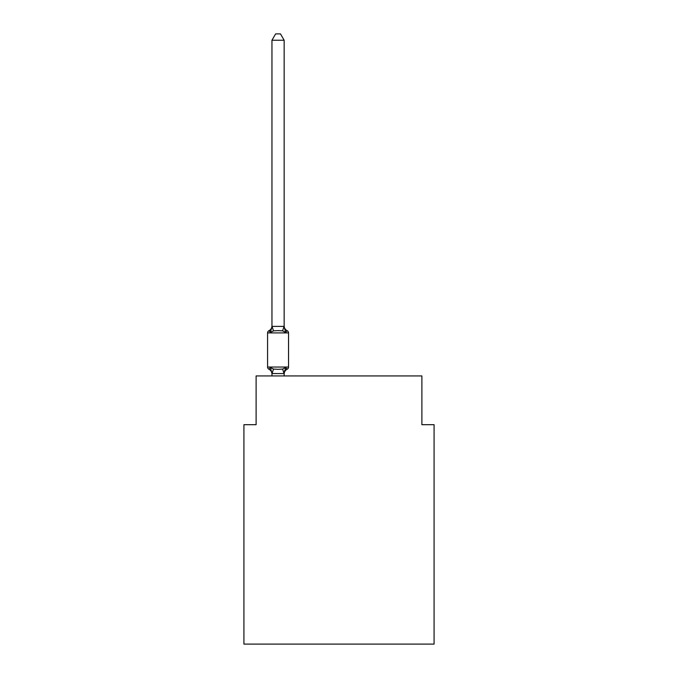<?xml version="1.0" encoding="UTF-8"?>
<svg xmlns="http://www.w3.org/2000/svg" width="678" height="678" viewBox="0 0 678 678"><rect width="100%" height="100%" fill="white"/><g stroke="black" fill="none" stroke-linecap="round" stroke-linejoin="round"><path stroke-width="1.02" d="M434.081 644.1L434.081 424.691L421.886 424.691L421.886 375.934L256.115 375.934L256.115 424.691L243.919 424.691L243.919 644.1L434.081 644.1M287.167 369.23L285.675 367.51L287.167 369.23L285.675 367.51L287.167 369.23L285.675 367.51L287.167 369.23L285.675 367.51L287.167 369.23L285.675 367.51L287.167 369.23L285.675 367.51L287.167 369.23L285.675 367.51L287.167 369.23L285.675 367.51L287.167 369.23L285.675 367.51L287.167 369.23L285.675 367.51L287.167 369.23L285.675 367.51L287.167 369.23L285.675 367.51L287.167 369.23L285.675 367.51L287.167 369.23L285.675 367.51L287.167 369.23L285.675 367.51L287.167 369.23L285.675 367.51L287.167 369.23L285.675 367.51L284.048 373.578L271.954 373.553L270.437 367.51L268.946 369.23A2.441 2.441 0 0 1 267.573 367.035A2.441 2.441 0 0 0 268.946 369.23L270.437 367.51L268.946 369.23A2.441 2.441 0 0 1 267.573 367.035A2.441 2.441 0 0 0 268.946 369.23L270.437 367.51L268.946 369.23A2.441 2.441 0 0 1 267.573 367.035A2.441 2.441 0 0 0 268.946 369.23L270.437 367.51L268.946 369.23A2.441 2.441 0 0 1 267.573 367.035A2.441 2.441 0 0 0 268.946 369.23L270.437 367.51L268.946 369.23A2.441 2.441 0 0 1 267.573 367.035A2.441 2.441 0 0 0 268.946 369.23L270.437 367.51L268.946 369.23A2.441 2.441 0 0 1 267.573 367.035A2.441 2.441 0 0 0 268.946 369.23L270.437 367.51L268.946 369.23A2.441 2.441 0 0 1 267.573 367.035A2.441 2.441 0 0 0 268.946 369.23L270.437 367.51L268.946 369.23A2.441 2.441 0 0 1 267.573 367.035A2.441 2.441 0 0 0 268.946 369.23L270.437 367.51L268.946 369.23A2.441 2.441 0 0 1 267.573 367.035A2.441 2.441 0 0 0 268.946 369.23L270.437 367.51L268.946 369.23A2.441 2.441 0 0 1 267.573 367.035A2.441 2.441 0 0 0 268.946 369.23L270.437 367.51L268.946 369.23A2.441 2.441 0 0 1 267.573 367.035A2.441 2.441 0 0 0 268.946 369.23L270.437 367.51L268.946 369.23A2.441 2.441 0 0 1 267.573 367.035A2.441 2.441 0 0 0 268.946 369.23L270.437 367.51L268.946 369.23A2.441 2.441 0 0 1 267.573 367.035A2.441 2.441 0 0 0 268.946 369.23L270.437 367.51L268.946 369.23A2.441 2.441 0 0 1 267.573 367.035A2.441 2.441 0 0 0 268.946 369.23L270.437 367.51L268.946 369.23A2.441 2.441 0 0 1 267.573 367.035A2.441 2.441 0 0 0 268.946 369.23L270.437 367.51L268.946 369.23A2.441 2.441 0 0 1 267.573 367.035A2.441 2.441 0 0 0 268.946 369.23L270.437 367.51L268.946 369.23A2.441 2.441 0 0 1 267.573 367.035A2.441 2.441 0 0 0 268.946 369.23L270.437 367.51L268.946 369.23A2.441 2.441 0 0 1 267.573 367.035A2.441 2.441 0 0 0 268.946 369.23L270.437 367.51L268.946 369.23A2.441 2.441 0 0 1 267.573 367.035A2.441 2.441 0 0 0 268.946 369.23L270.437 367.51L268.946 369.23A2.441 2.441 0 0 1 267.573 367.035A2.441 2.441 0 0 0 268.946 369.23L270.437 367.51L268.946 369.23A2.441 2.441 0 0 1 267.573 367.035A2.441 2.441 0 0 0 268.946 369.23L270.437 367.51L268.946 369.23A2.441 2.441 0 0 1 267.573 367.035A2.441 2.441 0 0 0 268.946 369.23L270.437 367.51L268.946 369.23A2.441 2.441 0 0 1 267.573 367.035A2.441 2.441 0 0 0 268.946 369.23L270.437 367.51L268.946 369.23A2.441 2.441 0 0 1 267.573 367.035A2.441 2.441 0 0 0 268.946 369.23L270.437 367.51L268.946 369.23A2.441 2.441 0 0 1 267.573 367.035A2.441 2.441 0 0 0 268.946 369.23L270.437 367.51L268.946 369.23A2.441 2.441 0 0 1 267.573 367.035A2.441 2.441 0 0 0 268.946 369.23L270.437 367.51L268.946 369.23A2.441 2.441 0 0 1 267.573 367.035A2.441 2.441 0 0 0 268.946 369.23L270.437 367.51L268.946 369.23A2.441 2.441 0 0 1 267.573 367.035A2.441 2.441 0 0 0 268.946 369.23L270.437 367.51L268.946 369.23A2.441 2.441 0 0 1 267.573 367.035A2.441 2.441 0 0 0 268.946 369.23L270.437 367.51L268.946 369.23A2.441 2.441 0 0 1 267.573 367.035A2.441 2.441 0 0 0 268.946 369.23L270.437 367.51L268.946 369.23A2.441 2.441 0 0 1 267.573 367.035A2.441 2.441 0 0 0 268.946 369.23L270.437 367.51L268.946 369.23A2.441 2.441 0 0 1 267.573 367.035A2.441 2.441 0 0 0 268.946 369.23L270.437 367.51L268.946 369.23A2.441 2.441 0 0 1 267.573 367.035A2.441 2.441 0 0 0 268.946 369.23L270.437 367.51L268.946 369.23A2.441 2.441 0 0 1 267.573 367.035A2.441 2.441 0 0 0 268.946 369.23L270.437 367.51L268.946 369.23A2.441 2.441 0 0 1 267.573 367.035A2.441 2.441 0 0 0 268.946 369.23L270.437 367.51L273.48 369.078L278.056 369.324L282.624 369.078L285.675 367.51L287.167 369.23A2.441 2.441 0 0 0 288.54 367.035A2.441 2.441 0 0 1 287.167 369.23L286.472 368.891L287.167 369.23A2.441 2.441 0 0 0 288.54 367.035A2.441 2.441 0 0 1 287.167 369.23A2.441 2.441 0 0 0 288.54 367.035A2.441 2.441 0 0 1 287.167 369.23L286.472 368.891L287.167 369.23A2.441 2.441 0 0 0 288.54 367.035A2.441 2.441 0 0 1 287.167 369.23A2.441 2.441 0 0 0 288.54 367.035A2.441 2.441 0 0 1 287.167 369.23L286.472 368.891L287.167 369.23A2.441 2.441 0 0 0 288.54 367.035A2.441 2.441 0 0 1 287.167 369.23A2.441 2.441 0 0 0 288.54 367.035A2.441 2.441 0 0 1 287.167 369.23L286.472 368.891L287.167 369.23A2.441 2.441 0 0 0 288.54 367.035A2.441 2.441 0 0 1 287.167 369.23A2.441 2.441 0 0 0 288.54 367.035A2.441 2.441 0 0 1 287.167 369.23L286.472 368.891L287.167 369.23A2.441 2.441 0 0 0 288.54 367.035A2.441 2.441 0 0 1 287.167 369.23A2.441 2.441 0 0 0 288.54 367.035A2.441 2.441 0 0 1 287.167 369.23L286.472 368.891L287.167 369.23A2.441 2.441 0 0 0 288.54 367.035A2.441 2.441 0 0 1 287.167 369.23A2.441 2.441 0 0 0 288.54 367.035A2.441 2.441 0 0 1 287.167 369.23L286.472 368.891L287.167 369.23A2.441 2.441 0 0 0 288.54 367.035A2.441 2.441 0 0 1 287.167 369.23A2.441 2.441 0 0 0 288.54 367.035A2.441 2.441 0 0 1 287.167 369.23L286.472 368.891L287.167 369.23A2.441 2.441 0 0 0 288.54 367.035A2.441 2.441 0 0 1 287.167 369.23A2.441 2.441 0 0 0 288.54 367.035A2.441 2.441 0 0 1 287.167 369.23L286.472 368.891L287.167 369.23A2.441 2.441 0 0 0 288.54 367.035A2.441 2.441 0 0 1 287.167 369.23A2.441 2.441 0 0 0 288.54 367.035A2.441 2.441 0 0 1 287.167 369.23L286.472 368.891L287.167 369.23A2.441 2.441 0 0 0 288.54 367.035A2.441 2.441 0 0 1 287.167 369.23A2.441 2.441 0 0 0 288.54 367.035A2.441 2.441 0 0 1 287.167 369.23L286.472 368.891L287.167 369.23A2.441 2.441 0 0 0 288.54 367.035A2.441 2.441 0 0 1 287.167 369.23A2.441 2.441 0 0 0 288.54 367.035A2.441 2.441 0 0 1 287.167 369.23L286.472 368.891L287.167 369.23A2.441 2.441 0 0 0 288.54 367.035A2.441 2.441 0 0 1 287.167 369.23A2.441 2.441 0 0 0 288.54 367.035A2.441 2.441 0 0 1 287.167 369.23L286.472 368.891L287.167 369.23A2.441 2.441 0 0 0 288.54 367.035A2.441 2.441 0 0 1 287.167 369.23A2.441 2.441 0 0 0 288.54 367.035A2.441 2.441 0 0 1 287.167 369.23L286.472 368.891L287.167 369.23A2.441 2.441 0 0 0 288.54 367.035A2.441 2.441 0 0 1 287.167 369.23A2.441 2.441 0 0 0 288.54 367.035A2.441 2.441 0 0 1 287.167 369.23L286.472 368.891L287.167 369.23A2.441 2.441 0 0 0 288.54 367.035A2.441 2.441 0 0 1 287.167 369.23A2.441 2.441 0 0 0 288.54 367.035A2.441 2.441 0 0 1 287.167 369.23L286.472 368.891L287.167 369.23A2.441 2.441 0 0 0 288.54 367.035A2.441 2.441 0 0 1 287.167 369.23A2.441 2.441 0 0 0 288.54 367.035A2.441 2.441 0 0 1 287.167 369.23L286.472 368.891L287.167 369.23A2.441 2.441 0 0 0 288.54 367.035A2.441 2.441 0 0 1 287.167 369.23A2.441 2.441 0 0 0 288.54 367.035A2.441 2.441 0 0 1 287.167 369.23L285.675 367.51L287.167 369.23A5.365 5.365 0 0 0 284.15 374.053M284.15 40.239L271.954 40.239L275.615 33.9L280.489 33.9L284.15 40.239L284.15 326.61L285.675 332.432L287.167 330.711A2.441 2.441 0 0 1 288.54 332.906A2.441 2.441 0 0 0 287.167 330.711L285.675 332.432L287.167 330.711A2.441 2.441 0 0 1 288.54 332.906A2.441 2.441 0 0 0 287.167 330.711L285.675 332.432L287.167 330.711A2.441 2.441 0 0 1 288.54 332.906A2.441 2.441 0 0 0 287.167 330.711L285.675 332.432L287.167 330.711A2.441 2.441 0 0 1 288.54 332.906A2.441 2.441 0 0 0 287.167 330.711L285.675 332.432L287.167 330.711A2.441 2.441 0 0 1 288.54 332.906A2.441 2.441 0 0 0 287.167 330.711L285.675 332.432L287.167 330.711A2.441 2.441 0 0 1 288.54 332.906A2.441 2.441 0 0 0 287.167 330.711L285.675 332.432L287.167 330.711A2.441 2.441 0 0 1 288.54 332.906A2.441 2.441 0 0 0 287.167 330.711L285.675 332.432L287.167 330.711A2.441 2.441 0 0 1 288.54 332.906A2.441 2.441 0 0 0 287.167 330.711L285.675 332.432L287.167 330.711A2.441 2.441 0 0 1 288.54 332.906A2.441 2.441 0 0 0 287.167 330.711L285.675 332.432L287.167 330.711A2.441 2.441 0 0 1 288.54 332.906A2.441 2.441 0 0 0 287.167 330.711L285.675 332.432L287.167 330.711A2.441 2.441 0 0 1 288.54 332.906A2.441 2.441 0 0 0 287.167 330.711L285.675 332.432L287.167 330.711A2.441 2.441 0 0 1 288.54 332.906A2.441 2.441 0 0 0 287.167 330.711L285.675 332.432L287.167 330.711A2.441 2.441 0 0 1 288.54 332.906A2.441 2.441 0 0 0 287.167 330.711L285.675 332.432L287.167 330.711A2.441 2.441 0 0 1 288.54 332.906A2.441 2.441 0 0 0 287.167 330.711L285.675 332.432L287.167 330.711A2.441 2.441 0 0 1 288.54 332.906A2.441 2.441 0 0 0 287.167 330.711L285.675 332.432L287.167 330.711A2.441 2.441 0 0 1 288.54 332.906A2.441 2.441 0 0 0 287.167 330.711L285.675 332.432L287.167 330.711A2.441 2.441 0 0 1 288.54 332.906A2.441 2.441 0 0 0 287.167 330.711L285.675 332.432L287.167 330.711A2.441 2.441 0 0 1 288.54 332.906A2.441 2.441 0 0 0 287.167 330.711L285.675 332.432L287.167 330.711A2.441 2.441 0 0 1 288.54 332.906A2.441 2.441 0 0 0 287.167 330.711L285.675 332.432L287.167 330.711A2.441 2.441 0 0 1 288.54 332.906A2.441 2.441 0 0 0 287.167 330.711L285.675 332.432L287.167 330.711A2.441 2.441 0 0 1 288.54 332.906A2.441 2.441 0 0 0 287.167 330.711L285.675 332.432L287.167 330.711A2.441 2.441 0 0 1 288.54 332.906A2.441 2.441 0 0 0 287.167 330.711L285.675 332.432L287.167 330.711A2.441 2.441 0 0 1 288.54 332.906A2.441 2.441 0 0 0 287.167 330.711L285.675 332.432L287.167 330.711A2.441 2.441 0 0 1 288.54 332.906A2.441 2.441 0 0 0 287.167 330.711L285.675 332.432L287.167 330.711A2.441 2.441 0 0 1 288.54 332.906A2.441 2.441 0 0 0 287.167 330.711L285.675 332.432L287.167 330.711A2.441 2.441 0 0 1 288.54 332.906A2.441 2.441 0 0 0 287.167 330.711L285.675 332.432L282.624 330.856L278.056 330.618L273.48 330.856L270.437 332.432L268.946 330.711A2.441 2.441 0 0 0 267.573 332.906A2.441 2.441 0 0 1 268.946 330.711L269.632 331.05L268.946 330.711A2.441 2.441 0 0 0 267.573 332.906A2.441 2.441 0 0 1 268.946 330.711A2.441 2.441 0 0 0 267.573 332.906A2.441 2.441 0 0 1 268.946 330.711L269.632 331.05L268.946 330.711A2.441 2.441 0 0 0 267.573 332.906A2.441 2.441 0 0 1 268.946 330.711A2.441 2.441 0 0 0 267.573 332.906A2.441 2.441 0 0 1 268.946 330.711L269.632 331.05L268.946 330.711A2.441 2.441 0 0 0 267.573 332.906A2.441 2.441 0 0 1 268.946 330.711A2.441 2.441 0 0 0 267.573 332.906A2.441 2.441 0 0 1 268.946 330.711L269.632 331.05L268.946 330.711A2.441 2.441 0 0 0 267.573 332.906A2.441 2.441 0 0 1 268.946 330.711A2.441 2.441 0 0 0 267.573 332.906A2.441 2.441 0 0 1 268.946 330.711L269.632 331.05L268.946 330.711A2.441 2.441 0 0 0 267.573 332.906A2.441 2.441 0 0 1 268.946 330.711A2.441 2.441 0 0 0 267.573 332.906A2.441 2.441 0 0 1 268.946 330.711L269.632 331.05L268.946 330.711A2.441 2.441 0 0 0 267.573 332.906A2.441 2.441 0 0 1 268.946 330.711A2.441 2.441 0 0 0 267.573 332.906A2.441 2.441 0 0 1 268.946 330.711L269.632 331.05L268.946 330.711A2.441 2.441 0 0 0 267.573 332.906A2.441 2.441 0 0 1 268.946 330.711A2.441 2.441 0 0 0 267.573 332.906A2.441 2.441 0 0 1 268.946 330.711L269.632 331.05L268.946 330.711A2.441 2.441 0 0 0 267.573 332.906A2.441 2.441 0 0 1 268.946 330.711A2.441 2.441 0 0 0 267.573 332.906A2.441 2.441 0 0 1 268.946 330.711L269.632 331.05L268.946 330.711A2.441 2.441 0 0 0 267.573 332.906A2.441 2.441 0 0 1 268.946 330.711A2.441 2.441 0 0 0 267.573 332.906A2.441 2.441 0 0 1 268.946 330.711L269.632 331.05L268.946 330.711A2.441 2.441 0 0 0 267.573 332.906A2.441 2.441 0 0 1 268.946 330.711A2.441 2.441 0 0 0 267.573 332.906A2.441 2.441 0 0 1 268.946 330.711L269.632 331.05L268.946 330.711A2.441 2.441 0 0 0 267.573 332.906A2.441 2.441 0 0 1 268.946 330.711A2.441 2.441 0 0 0 267.573 332.906A2.441 2.441 0 0 1 268.946 330.711L269.632 331.05L268.946 330.711A2.441 2.441 0 0 0 267.573 332.906A2.441 2.441 0 0 1 268.946 330.711A2.441 2.441 0 0 0 267.573 332.906A2.441 2.441 0 0 1 268.946 330.711L269.632 331.05L268.946 330.711A2.441 2.441 0 0 0 267.573 332.906A2.441 2.441 0 0 1 268.946 330.711A2.441 2.441 0 0 0 267.573 332.906A2.441 2.441 0 0 1 268.946 330.711L269.632 331.05L268.946 330.711A2.441 2.441 0 0 0 267.573 332.906A2.441 2.441 0 0 1 268.946 330.711A2.441 2.441 0 0 0 267.573 332.906A2.441 2.441 0 0 1 268.946 330.711L269.632 331.05L268.946 330.711A2.441 2.441 0 0 0 267.573 332.906A2.441 2.441 0 0 1 268.946 330.711A2.441 2.441 0 0 0 267.573 332.906A2.441 2.441 0 0 1 268.946 330.711L269.632 331.05L268.946 330.711A2.441 2.441 0 0 0 267.573 332.906A2.441 2.441 0 0 1 268.946 330.711A2.441 2.441 0 0 0 267.573 332.906A2.441 2.441 0 0 1 268.946 330.711L269.632 331.05L268.946 330.711A2.441 2.441 0 0 0 267.573 332.906A2.441 2.441 0 0 1 268.946 330.711A2.441 2.441 0 0 0 267.573 332.906A2.441 2.441 0 0 1 268.946 330.711L270.437 332.432L268.946 330.711A5.365 5.365 0 0 0 271.954 325.889M284.15 326.61L284.15 325.889L284.15 326.61M284.15 373.332L284.718 370.459M271.954 40.239L271.954 326.61L270.437 332.432L268.946 330.711M284.15 325.889A5.365 5.365 0 0 0 287.167 330.711A2.441 2.441 0 0 1 288.54 332.906A2.441 2.441 0 0 0 287.167 330.711A2.441 2.441 0 0 1 288.54 332.906A2.441 2.441 0 0 0 287.167 330.711A2.441 2.441 0 0 1 288.54 332.906A2.441 2.441 0 0 0 287.167 330.711A2.441 2.441 0 0 1 288.54 332.906A2.441 2.441 0 0 0 287.167 330.711A2.441 2.441 0 0 1 288.54 332.906A2.441 2.441 0 0 0 287.167 330.711A2.441 2.441 0 0 1 288.54 332.906A2.441 2.441 0 0 0 287.167 330.711A2.441 2.441 0 0 1 288.54 332.906A2.441 2.441 0 0 0 287.167 330.711A2.441 2.441 0 0 1 288.54 332.906A2.441 2.441 0 0 0 287.167 330.711A2.441 2.441 0 0 1 288.54 332.906L288.54 367.035L267.573 367.035L267.573 332.906L288.54 332.906A2.441 2.441 0 0 0 287.167 330.711L285.675 332.432M271.954 326.389L284.15 326.389M284.15 375.934L284.15 373.553M271.954 375.934L271.954 373.553M271.954 373.332L271.954 374.053A5.365 5.365 0 0 0 268.946 369.23M273.48 369.078L272.056 373.578M282.624 369.078L284.048 373.578M272.056 326.355L273.48 330.856M284.048 326.355L282.624 330.856"/></g></svg>
